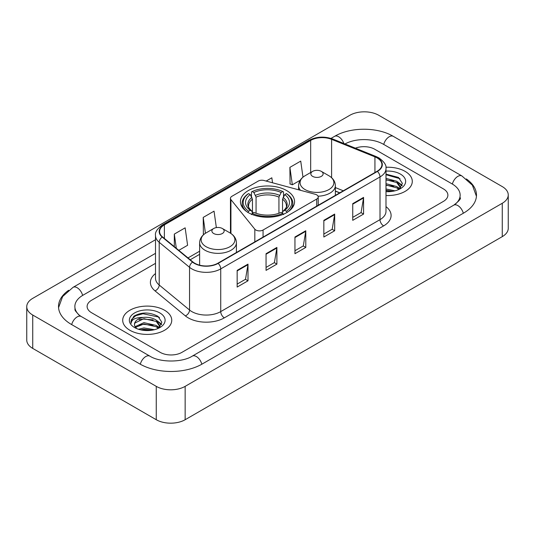 <?xml version="1.0" encoding="UTF-8"?>
<svg xmlns="http://www.w3.org/2000/svg" width="535" height="535" viewBox="0 0 535 535"><rect width="100%" height="100%" fill="white"/><g stroke="black" fill="none" stroke-linecap="round" stroke-linejoin="round"><path stroke-width="0.8" d="M316.72 194.874A5.109 2.949 0 0 0 315.269 194.285L264.036 180.496A5.109 2.949 0 0 0 258.265 181.077L231.949 196.271A5.109 2.949 0 0 0 230.451 198.358A5.109 2.949 0 0 0 230.933 199.608L254.821 229.187A5.109 2.949 0 0 0 263.066 230.023L316.72 199.047A5.109 2.949 0 0 0 318.218 196.96A5.109 2.949 0 0 0 316.72 194.874M286.64 190.554A27.071 15.629 0 0 0 257.141 187.163A27.071 15.629 0 0 0 240.429 201.608A27.071 15.629 0 0 0 248.36 212.656A27.071 15.629 0 0 0 277.859 216.046A27.071 15.629 0 0 0 294.571 201.608A27.071 15.629 0 0 0 286.64 190.554M339.692 192.874L335.371 191.122M405.109 171.367A24.516 14.157 0 0 0 385.902 167.268A24.516 14.157 0 0 1 405.109 171.367A24.516 14.157 0 0 1 412.291 181.378A24.516 14.157 0 0 0 405.109 171.367M164.566 310.246A24.516 14.157 0 0 0 137.843 307.177A24.516 14.157 0 0 0 122.709 320.258A24.516 14.157 0 0 0 129.891 330.269A24.516 14.157 0 0 0 156.608 333.332A24.516 14.157 0 0 0 171.748 320.258A24.516 14.157 0 0 0 164.566 310.246A24.516 14.157 0 0 0 137.843 307.177A24.516 14.157 0 0 0 122.709 320.258A24.516 14.157 0 0 0 129.891 330.269A24.516 14.157 0 0 0 156.608 333.332A24.516 14.157 0 0 0 171.748 320.258A24.516 14.157 0 0 0 164.566 310.246M377.115 157.919A16.344 9.436 180 0 1 381.903 164.593A16.344 9.436 180 0 1 377.115 171.267L217.839 263.227A16.344 9.436 180 0 1 192.894 261.963L162.546 236.945A16.344 9.436 180 0 1 159.59 231.535A16.344 9.436 180 0 1 164.379 224.861L310.668 140.397A16.344 9.436 180 0 1 331.6 139.341L374.935 156.862A16.344 9.436 180 0 1 377.115 157.919M377.409 157.751A16.752 9.67 0 0 0 375.169 156.668L331.834 139.147A16.752 9.67 0 0 0 310.38 140.237L164.091 224.693A16.752 9.67 0 0 0 162.212 237.079L192.553 262.096A16.752 9.67 0 0 0 218.126 263.394L377.409 171.434A16.752 9.67 0 0 0 377.409 157.751M237.159 270.376L237.159 287.061L247.999 280.801L247.999 264.123L237.159 270.376M237.159 284.098L245.505 279.283L247.952 264.678A4.086 2.361 -120 0 0 247.999 264.123M245.431 279.323L247.999 280.801M266.055 253.697L266.055 270.376L276.889 264.123L276.889 247.437L266.055 253.697M266.055 267.42L274.401 262.598L276.849 247.993A4.086 2.361 -120 0 0 276.889 247.437M274.328 262.645L276.889 264.123M352.739 203.648L352.739 220.333L363.573 214.074L363.573 197.395L352.739 203.648M352.739 217.37L361.085 212.555L363.532 197.95A4.086 2.361 -120 0 0 363.573 197.395M361.011 212.596L363.573 214.074M323.842 220.333L323.842 237.012L334.676 230.759L334.676 214.074L323.842 220.333M323.842 234.056L332.188 229.234L334.636 214.629A4.086 2.361 -120 0 0 334.676 214.074M332.115 229.281L334.676 230.759M294.952 237.012L294.952 253.697L305.786 247.437L305.786 230.759L294.952 237.012M294.952 250.734L303.298 245.919L305.739 231.314A4.086 2.361 -120 0 0 305.786 230.759M303.225 245.96L305.786 247.437M385.989 195.496A24.516 14.157 0 0 0 412.291 181.378A24.516 14.157 0 0 1 385.989 195.496M160.232 352.371A15.321 8.848 0 0 0 181.9 352.371L443.395 201.401A15.321 8.848 0 0 0 447.882 195.141A15.321 8.848 0 0 0 443.395 188.888L374.767 149.265A15.321 8.848 0 0 0 355.394 148.175A15.321 8.848 0 0 1 374.767 149.265L443.395 188.888A15.321 8.848 0 0 1 447.882 195.141A15.321 8.848 0 0 1 443.395 201.401L181.9 352.371A15.321 8.848 0 0 1 160.232 352.371L91.605 312.748L160.232 352.371M155.504 263.347L91.605 300.235A15.321 8.848 0 0 0 87.118 306.495A15.321 8.848 0 0 0 91.605 312.748A15.321 8.848 0 0 1 87.118 306.495A15.321 8.848 0 0 1 91.605 300.235L155.504 263.347M178.804 250.347L187.598 245.271L185.15 227.836L174.316 234.096L174.316 246.648M272.536 182.783L271.834 177.794L266.162 181.064M302.984 177.165L300.73 161.109L289.89 167.368L290.07 183.946M216.354 227.602L214.047 211.158L203.213 217.411L203.387 233.996M289.89 167.368L292.337 184.796L300.175 180.275M292.337 184.796L289.89 183.879M204.076 234.25L203.213 233.929M203.213 217.411L205.44 233.287M174.316 234.096L176.309 248.293M455.044 204.363A27.579 15.923 0 0 0 460.14 195.141A27.579 15.923 0 0 0 452.062 183.879L383.441 144.263A27.579 15.923 0 0 0 344.968 143.962M155.504 253.336L82.938 295.233A27.579 15.923 0 0 0 74.86 306.495A27.579 15.923 0 0 0 79.956 315.717M156.26 386.357A20.43 11.797 0 0 0 185.15 386.357L502.265 203.273A20.43 11.797 0 0 0 508.25 194.934A20.43 11.797 0 0 0 502.265 186.595L378.74 115.279A20.43 11.797 0 0 0 349.85 115.279L32.735 298.363A20.43 11.797 0 0 0 26.75 306.702A20.43 11.797 0 0 0 32.735 315.041L156.26 386.357L156.26 419.721A20.43 11.797 0 0 0 185.15 419.721L502.265 236.637A20.43 11.797 0 0 0 508.25 228.298L508.25 194.934M26.75 306.702L26.75 340.066A20.43 11.797 0 0 0 32.735 348.405L156.26 419.721M68.674 290.278A43.93 25.359 0 0 0 58.516 306.495A43.93 25.359 0 0 0 71.382 324.424L140.003 364.047A43.93 25.359 0 0 0 202.13 364.047L463.618 213.077A43.93 25.359 0 0 0 476.484 195.141A43.93 25.359 0 0 0 466.326 178.924M339.645 192.901L335.371 191.169M385.989 188.982L394.964 190.828M385.989 190.306L392.764 191.289M385.989 183.686L396.803 186.561L399.431 189.069M385.989 185.01L396.803 187.885L398.742 189.53M385.989 178.389L396.803 181.265L400.541 187.15L400.454 188.119M385.989 179.713L396.803 182.589L400.501 187.812M385.989 191.65A17.876 10.319 0 0 0 400.414 188.674A17.876 10.319 0 0 0 400.414 174.082A17.876 10.319 0 0 0 385.989 171.106M398.956 189.43L402.394 183.385L398.475 177.439L385.989 174.116M385.989 174.718L400.053 178.703M385.989 180.014L393.666 181.011M399.15 183.385L401.986 185.765M385.989 185.311L393.666 186.307M399.15 188.681L399.565 188.955M385.989 190.607L392.57 191.323M397.639 181.873L402.153 185.291M397.639 187.17L399.986 188.587M247.872 212.522L248.594 211.265A24.316 14.037 0 0 1 248.594 193.61L250.266 194.579A21.962 12.679 0 0 0 250.266 210.302L251.918 211.238L252.453 213.211M252.453 212.408L252.453 199.201L250.266 194.579M251.483 196.666L251.483 191.938L252.206 191.523A24.316 14.037 0 0 1 282.794 191.523L281.122 192.493A21.962 12.679 0 0 0 253.878 192.493L256.064 197.121L256.064 213.264M278.936 213.264L278.936 197.121L281.122 192.493M248.594 193.61L247.872 194.024A25.332 14.626 0 0 0 242.168 203.273A25.332 14.626 0 0 0 246.588 211.532M282.794 191.523L283.517 191.938L283.517 196.666M251.483 214.609L252.206 213.351A24.316 14.037 0 0 0 282.794 213.351L283.517 214.609M252.206 213.351L253.878 212.388A21.962 12.679 0 0 0 281.122 212.388L282.794 213.351M250.266 210.302L248.594 211.265M253.878 192.493L252.206 191.523M251.918 197.422A19.648 11.342 0 0 0 251.918 211.238L252.012 211.305C249.223 208.603 248.086 206.771 248.601 205.808A18.899 10.914 0 0 1 252.453 199.201M288.412 211.532A25.332 14.626 0 0 0 292.832 203.273A25.332 14.626 0 0 0 287.128 194.024L286.406 193.61A24.316 14.037 0 0 1 286.406 211.265L287.128 212.522M286.406 211.265L284.734 210.302A21.962 12.679 0 0 0 284.734 194.579L286.406 193.61M284.734 194.579L282.547 199.201L282.547 212.408L283.082 211.238L284.734 210.302M282.547 199.201A18.899 10.914 0 0 1 286.399 205.808C286.914 206.777 285.777 208.61 282.988 211.305L283.082 211.238A19.648 11.342 0 0 0 283.082 197.422M282.547 213.211L282.547 212.408M318.051 196.205A18.391 10.613 0 0 0 335.371 185.612C335.231 181.519 333.084 178.235 328.925 175.761L321.314 171.367A6.132 3.538 0 0 0 312.647 171.367A6.132 3.538 0 0 0 312.647 176.376A6.132 3.538 0 0 0 321.314 176.376A6.132 3.538 0 0 0 321.314 171.367L328.925 175.761A16.893 9.75 0 0 1 328.925 189.557A16.893 9.75 0 0 1 305.037 189.557A16.893 9.75 0 0 1 305.037 175.761C300.877 178.235 298.731 181.519 298.59 185.612A18.391 10.613 0 0 0 300.489 190.306M213.686 233.507A6.132 3.538 0 0 0 222.353 233.507A6.132 3.538 0 0 0 222.353 228.505L229.963 232.899A16.893 9.75 0 0 1 229.963 246.688A16.893 9.75 0 0 1 206.075 246.688A16.893 9.75 0 0 1 206.075 232.899C201.916 235.367 199.769 238.65 199.629 242.743A18.391 10.613 0 0 0 205.019 250.253A18.391 10.613 0 0 0 225.054 252.553A18.391 10.613 0 0 0 236.41 242.743C236.269 238.65 234.123 235.367 229.963 232.899L222.353 228.505A6.132 3.538 0 0 0 213.686 228.505A6.132 3.538 0 0 0 213.686 233.507M138.511 329.266L143.922 327.942L154.421 329.707M140.625 329.848L143.922 329.266L152.221 330.169M135.067 326.678L143.922 322.645L156.26 325.44L158.882 327.942M135.509 327.4L143.922 323.969L156.26 326.765L158.2 328.403M158.413 328.309L161.851 322.264L157.932 316.319C149.526 311.979 141.514 311.932 133.89 316.172L130.948 321.562L131.229 323.294C131.389 319.408 135.388 317.456 143.213 317.429A12.766 7.37 0 0 0 134.459 324.424A12.766 7.37 0 0 0 135.081 326.698L136.606 328.557M143.213 317.429C148.108 316.914 152.462 317.817 156.26 320.144L159.998 326.022L159.905 326.999M134.459 324.571L134.894 323.006L143.922 318.673L156.26 321.468L159.958 326.684M159.871 312.955A17.876 10.319 0 0 0 134.586 312.955A17.876 10.319 0 0 0 134.586 327.554A17.876 10.319 0 0 0 159.871 327.554A17.876 10.319 0 0 0 159.871 312.955M130.948 321.682L131.503 319.502L135.716 315.73L143.012 313.737L158.741 317.054L159.504 317.583M139.067 319.769L143.012 319.034L153.124 319.89M158.601 322.264L161.443 324.638M139.067 325.066L143.012 324.33L153.124 325.186M158.601 327.56L159.022 327.835M140.966 329.928L143.012 329.627L152.027 330.202M157.096 320.753L161.603 324.17M157.096 326.049L159.437 327.46M230.933 199.608L230.933 233.501M254.821 229.187L254.821 241.873M263.066 230.023L263.066 237.112M316.72 199.047L316.72 206.135M385.989 206.624A25.54 14.746 180 0 1 383.622 225.897L224.339 317.857A5.109 2.949 60 0 1 220.728 311.604L380.004 219.644A20.43 11.797 0 0 0 385.989 211.305L385.989 168.599A20.43 11.797 180 0 1 380.004 176.938A5.109 2.949 -120 0 0 377.409 171.434M224.339 317.857A25.54 14.746 180 0 1 188.22 317.857A25.54 14.746 180 0 1 185.357 315.891L155.016 290.873A25.54 14.746 180 0 1 155.504 273.566M191.831 311.604A20.43 11.797 0 0 0 220.728 311.604L220.728 268.898A20.43 11.797 180 0 1 189.544 267.319L159.203 242.301A20.43 11.797 180 0 1 155.504 235.534L155.504 278.24A20.43 11.797 0 0 0 159.203 285.008L189.544 310.026A20.43 11.797 0 0 0 191.831 311.604M385.989 168.599C386.671 165.402 384.324 161.844 378.947 157.919L376.265 156.615A5.109 2.394 112 0 0 375.169 156.668M376.265 156.615L332.93 139.093C324.464 136.097 316.432 136.532 308.835 140.397A5.109 2.949 60 0 1 310.38 140.237M164.091 224.693A5.109 2.949 -120 0 0 162.546 224.854C157.243 228.666 154.896 232.23 155.504 235.534M162.212 237.079A5.109 3.417 129.5 0 0 159.203 242.301L159.203 285.008A5.109 3.417 -50.5 0 1 155.016 290.873M332.93 139.093A5.109 2.394 112 0 0 331.834 139.147M192.553 262.096A5.109 3.417 129.5 0 0 189.544 267.319L189.544 310.026A5.109 3.417 -50.5 0 1 185.357 315.891M218.126 263.394A5.109 2.949 60 0 1 220.728 268.898L380.004 176.938L380.004 219.644A5.109 2.949 60 0 0 383.622 225.897M164.379 224.861L164.379 238.456M374.935 156.862L374.935 172.524M331.6 139.341L331.6 177.694M343.303 190.788L335.371 187.578M310.668 140.397L310.668 172.511M199.629 251.216L187.999 257.93M294.952 237.54L305.739 231.314M323.842 220.861L334.636 214.629M352.739 204.176L363.532 197.95M266.055 254.225L276.849 247.993M237.159 270.904L247.952 264.678M201.822 364.221A8.172 4.721 -120 0 0 192.259 356.136C182.214 362.63 159.918 362.63 149.867 356.136L81.246 316.513L78.832 314.914L75.201 310.621L74.86 308.996M140.31 364.221A8.172 4.721 -60 0 1 145.781 356.537A8.172 4.721 -60 0 1 149.867 356.136M71.69 324.605A8.172 4.721 -60 0 1 77.16 316.921A8.172 4.721 -60 0 1 81.246 316.513M58.562 307.645L62.628 296.53L73.074 287.322A8.172 4.721 60 0 1 82.631 295.414M330.998 138.411L334.569 136.351A8.172 4.721 60 0 1 343.851 143.507M334.569 136.351C350.505 126.869 377.362 126.869 393.305 136.351A8.172 4.721 120 0 0 389.219 136.753A8.172 4.721 120 0 0 383.749 144.437M476.438 196.291L472.372 185.177L461.926 175.968A8.172 4.721 120 0 0 457.84 176.376A8.172 4.721 120 0 0 452.369 184.06M463.31 213.251A8.172 4.721 -120 0 0 453.754 205.166L192.259 356.136M185.15 419.721L185.15 386.357M32.735 348.405L32.735 315.041M502.265 236.637L502.265 203.273M278.936 197.121A18.899 10.914 0 0 0 256.064 197.121M279.471 195.335A19.648 11.342 0 0 0 255.529 195.335M230.451 198.358L230.451 233.193M318.218 196.96L318.218 205.273M308.835 140.397L162.546 224.854M199.629 254.326L190.219 259.763M339.805 192.807L335.371 191.015M73.074 287.322L155.504 239.733M460.14 197.642C461.277 198.472 459.15 200.979 453.754 205.166M393.305 136.351L461.926 175.968M400.541 188.026L400.541 187.15M242.168 207.112L242.168 203.273M292.832 207.112L292.832 203.273M335.371 195.369L335.371 185.612M298.59 189.798L298.59 185.612M312.647 171.367L305.037 175.761M236.41 252.507L236.41 242.743M199.629 265.173L199.629 242.743M213.686 228.505L206.075 232.899M159.998 326.898L159.998 326.022"/></g></svg>
